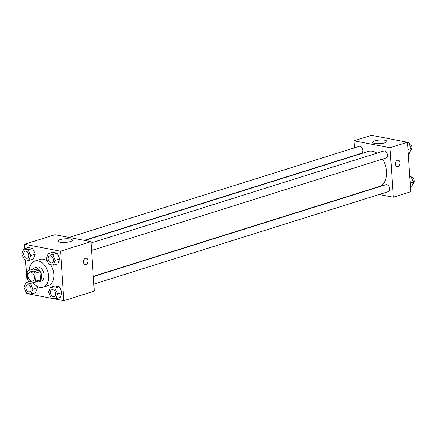 <?xml version="1.0" encoding="UTF-8"?>
<svg xmlns="http://www.w3.org/2000/svg" width="436" height="436" viewBox="0 0 436 436"><rect width="100%" height="100%" fill="white"/><g stroke="black" fill="none" stroke-linecap="round" stroke-linejoin="round"><path stroke-width="0.65" d="M34.449 277.165A4.573 3.068 72.6 0 1 32.602 280.909A4.573 3.068 72.6 0 1 28.302 277.465A4.573 3.068 72.6 0 1 29.861 272.178A4.573 3.068 72.6 0 1 34.449 277.165M33.763 271.797L27.991 270.691A6.851 4.6 72.6 0 0 27.103 271.846L27.626 279.759A6.851 4.6 72.6 0 0 28.694 281.291L34.466 282.403A6.851 4.6 72.6 0 0 35.354 281.247L34.831 273.328A6.851 4.6 72.6 0 0 33.763 271.797L38.94 270.173L33.169 269.061L27.991 270.691M35.354 281.247L40.537 279.618A6.851 4.6 72.6 0 1 39.643 280.773L34.466 282.403M40.537 279.618L40.008 271.704L34.831 273.328M38.94 270.173A6.851 4.6 72.6 0 1 40.008 271.704M36.286 281.83A7.319 4.91 -107.4 0 0 36.875 281.988A7.319 4.91 -107.4 0 0 38.602 281.901A7.319 4.91 -107.4 0 0 41.093 273.448A7.319 4.91 -107.4 0 0 34.215 267.933A7.319 4.91 -107.4 0 0 32.357 269.317M34.215 267.933L36.804 267.121A7.319 4.91 72.6 0 1 44.15 275.094A7.319 4.91 72.6 0 1 41.191 281.089L38.602 281.901M29.31 270.276A13.723 9.21 72.6 0 1 34.885 261.011A13.723 9.21 72.6 0 1 48.658 275.961A13.723 9.21 72.6 0 1 43.109 287.199A13.723 9.21 72.6 0 1 32.716 282.065M50.522 264.619A13.723 9.21 72.6 0 1 53.835 274.337A13.723 9.21 72.6 0 1 48.287 285.575L43.109 287.199M34.885 261.011L40.063 259.382A13.723 9.21 72.6 0 1 47.573 261.344M31.081 294.098L35.61 292.676L37.491 287.804L36.695 286.043L37.491 287.804L32.962 289.226L30.378 283.498L25.915 282.637L24.035 287.509L26.618 293.243L31.081 294.098L32.962 289.226M28.847 260.456L33.376 259.028L35.256 254.155L32.673 248.427L28.209 247.572L23.68 248.994L21.8 253.866L24.383 259.594L28.847 260.456L30.727 255.583L28.144 249.85L23.68 248.994M27.762 293.461L27.784 293.755L63.852 300.687L60.566 251.207L24.498 244.274L24.787 248.645M25.528 259.818L27.021 282.288M55.606 298.813L60.141 297.39L62.021 292.518L59.438 286.784L54.974 285.929L50.44 287.351L48.565 292.224L51.148 297.957L55.606 298.813L57.487 293.94L54.903 288.212L50.44 287.351M53.372 265.164L57.906 263.742L59.787 258.87L57.203 253.142L52.74 252.286L48.205 253.708L46.33 258.581L48.914 264.309L53.372 265.164L55.252 260.292L52.669 254.564L48.205 253.708M24.498 244.274L54.92 234.721L90.988 241.653L94.274 291.128L63.852 300.687M90.988 241.653L60.566 251.207M70.251 241.599A7.199 1.815 176.2 0 1 62.484 242.476A7.199 1.815 176.2 0 1 58.004 241.103A7.199 1.815 176.2 0 1 65.068 238.814A7.199 1.815 176.2 0 1 72.371 240.149A7.199 1.815 176.2 0 1 70.251 241.599M86.295 258.21A3.205 2.235 -79.1 0 1 87.952 260.646A3.205 2.235 -79.1 0 1 85.085 264.499A3.205 2.235 -79.1 0 1 83.499 260.935A3.205 2.235 -79.1 0 1 86.295 258.21A3.205 2.235 -79.1 0 1 87.958 260.646A3.205 2.235 -79.1 0 1 85.085 264.499M382.536 159.091A18.372 12.328 72.6 0 1 386.579 171.495A18.372 12.328 72.6 0 1 379.151 186.537L93.293 276.315M84.802 240.465L368.142 151.477A18.372 12.328 72.6 0 1 376.938 153.172M91.576 250.466L385.887 158.034A3.662 2.458 -107.4 0 0 387.135 153.804A3.662 2.458 -107.4 0 0 383.696 151.052L91.075 242.95M93.309 276.593L385.931 184.695A3.662 2.458 72.6 0 1 389.604 188.684A3.662 2.458 72.6 0 1 388.122 191.682L93.811 284.108M69.079 237.44L359.166 146.338A3.662 2.458 72.6 0 1 362.839 150.322A3.662 2.458 72.6 0 1 361.362 153.319L84.235 240.356M363.444 191.469L364.011 191.578M379.167 194.494L393.321 197.214L390.035 147.733L353.967 140.806L354.435 147.826M354.931 155.341L354.953 155.619M353.967 140.806L371.445 135.313L407.513 142.245L410.799 191.726L393.321 197.214M407.513 142.245L390.035 147.733M384.835 142.806A7.199 1.815 176.2 0 1 377.069 143.684A7.199 1.815 176.2 0 1 372.589 142.305A7.199 1.815 176.2 0 1 379.647 140.021A7.199 1.815 176.2 0 1 386.95 141.351A7.199 1.815 176.2 0 1 384.835 142.806M398.286 160.23A3.205 2.235 -79.1 0 1 399.948 162.661A3.205 2.235 -79.1 0 1 397.082 166.519A3.205 2.235 -79.1 0 1 395.49 162.95A3.205 2.235 -79.1 0 1 398.286 160.23A3.205 2.235 -79.1 0 1 399.948 162.661A3.205 2.235 -79.1 0 1 397.076 166.519M408.276 153.712L409.382 153.363L411.262 148.491L408.679 142.757L407.535 142.539M411.262 148.491L407.998 149.515M408.679 142.757L407.573 143.106M408.903 143.253A3.662 2.458 72.6 0 1 411.966 147.314A3.662 2.458 72.6 0 1 410.57 150.278M410.51 187.355L411.617 187.006L413.497 182.134L410.914 176.406L409.769 176.182M413.497 182.134L410.232 183.158M410.914 176.406L409.807 176.754M411.137 176.896A3.662 2.458 72.6 0 1 414.2 180.956A3.662 2.458 72.6 0 1 412.805 183.927M49.693 255.943L49.671 255.948A3.662 2.458 72.6 0 1 53.345 259.938A3.662 2.458 72.6 0 1 51.889 262.93A3.662 2.458 72.6 0 1 51.879 262.93L51.868 262.935A3.662 2.458 72.6 0 1 48.429 260.178A3.662 2.458 72.6 0 1 49.671 255.948A3.662 2.458 72.6 0 1 49.693 255.943A3.662 2.458 72.6 0 1 53.366 259.932A3.662 2.458 72.6 0 1 51.868 262.935M57.906 263.742L59.787 258.87L55.252 260.292M59.787 258.87L57.203 253.142L52.669 254.564M57.203 253.142L52.74 252.286M25.168 251.229L25.146 251.24A3.662 2.458 72.6 0 1 28.82 255.224A3.662 2.458 72.6 0 1 27.359 258.216A3.662 2.458 72.6 0 1 27.348 258.216L27.337 258.221A3.662 2.458 72.6 0 1 23.898 255.463A3.662 2.458 72.6 0 1 25.146 251.24A3.662 2.458 72.6 0 1 25.168 251.229A3.662 2.458 72.6 0 1 28.841 255.218A3.662 2.458 72.6 0 1 27.337 258.221M33.376 259.028L35.256 254.155L30.727 255.583M35.256 254.155L32.673 248.427L28.144 249.85M32.673 248.427L28.209 247.572M51.928 289.591L51.906 289.597A3.662 2.458 72.6 0 1 55.579 293.586A3.662 2.458 72.6 0 1 54.102 296.584A3.662 2.458 72.6 0 1 50.663 293.826A3.662 2.458 72.6 0 1 51.906 289.597A3.662 2.458 72.6 0 1 51.928 289.591A3.662 2.458 72.6 0 1 55.601 293.575A3.662 2.458 72.6 0 1 54.124 296.573A3.662 2.458 72.6 0 1 54.113 296.578M60.141 297.39L62.021 292.518L57.487 293.94M62.021 292.518L59.438 286.784L54.903 288.212M59.438 286.784L54.974 285.929M27.403 284.877L27.381 284.882A3.662 2.458 72.6 0 1 31.054 288.872A3.662 2.458 72.6 0 1 29.572 291.869A3.662 2.458 72.6 0 1 26.133 289.112A3.662 2.458 72.6 0 1 27.381 284.882A3.662 2.458 72.6 0 1 27.403 284.877A3.662 2.458 72.6 0 1 31.076 288.866A3.662 2.458 72.6 0 1 29.594 291.858A3.662 2.458 72.6 0 1 29.583 291.864M35.61 292.676L37.491 287.804M33.125 282.632L30.378 283.498M29.632 281.471L25.915 282.637"/></g></svg>

